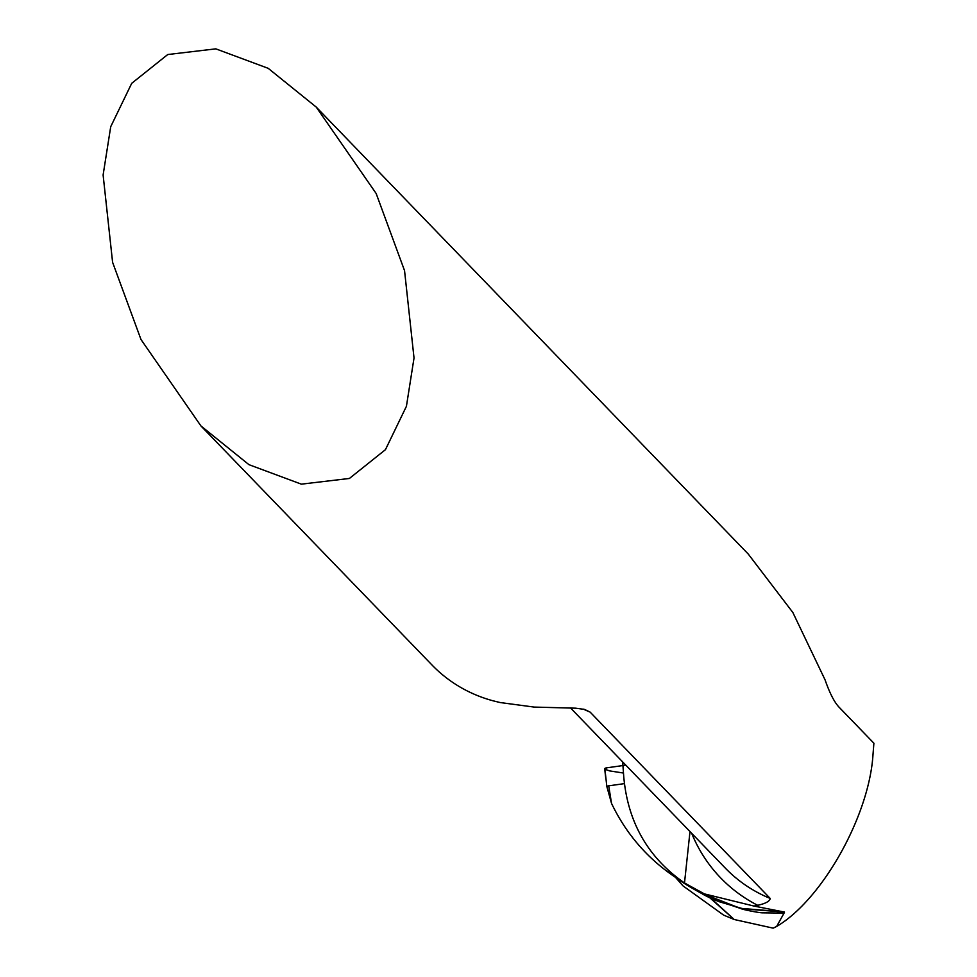 <?xml version="1.0" encoding="UTF-8"?>
<svg xmlns="http://www.w3.org/2000/svg" width="977" height="977" viewBox="0 0 977 977"><rect width="100%" height="100%" fill="white"/><g stroke="black" fill="none" stroke-linecap="round" stroke-linejoin="round"><path stroke-width="1.47" d="M570.495 707.922L725.313 868.113A152.253 140.761 -44 0 0 770.206 898.437L590.108 712.099L584.564 709.412L575.636 708.178L534.15 707.079L500.126 702.536L493.055 700.802A152.253 140.761 136 0 1 432.017 665.032L200.92 425.923L140.993 339.52L112.599 262.337L103.11 174.993L110.719 126.692L131.712 83.326L167.739 54.541L215.807 48.85L268.199 68.329L316.23 107.079L376.145 193.47L404.551 270.653L414.028 357.997L406.42 406.31L385.439 449.676L349.4 478.461L301.343 484.152L248.952 464.673L200.92 425.923M316.23 107.079L748.297 554.106L792.848 612.494L825.077 679.882C829.607 692.888 834.175 701.889 838.803 706.908L873.89 743.216L872.949 755.282C868.932 816.369 821.95 899.89 776.63 926.465L773.161 928.15L734.24 919.516L723.652 915.131L682.972 885.858L675.51 877.37M770.206 898.437C769.791 901.27 765.626 903.554 757.7 905.3A152.253 140.761 -44 0 1 753.951 906.058L784.507 912.066L741.36 908.732C741.909 909.379 759.141 912.909 762.61 912.823L784.079 913.08L776.63 926.465M784.507 912.066L784.079 913.08M622.935 765.553L606.693 767.837A6.289 1.612 -173.9 0 0 604.702 768.862A6.289 1.612 -173.9 0 0 604.934 769.278L606.827 786.509L611.553 803.46C626.196 833.955 647.458 858.551 675.315 877.236L675.315 877.248C683.082 883.086 694.562 889.913 709.766 897.729L719.231 901.734L741.97 908.463L782.785 911.749M709.766 897.729L734.24 919.516L711.207 898.571L701.523 892.795L709.766 897.729M753.951 906.058L704.38 893.894L684.498 882.976C647.861 857.501 627.588 821.901 623.705 776.178L622.667 761.913M689.994 831.574L684.498 882.976L689.994 831.574M625.793 765.15L606.693 767.837L604.934 769.278L609.66 770.902L623.473 773.039M583.403 709.143A152.253 140.761 -44 0 0 590.108 712.099M757.7 905.3A162.402 150.153 136 0 1 691.692 833.32M702.89 894.297L711.207 898.571L741.36 908.732M703.66 893.967L739.101 907.877M667.865 869.896L675.315 877.236M624.425 783.627L608.708 785.838L611.529 803.424M608.708 785.838A6.289 1.612 -173.9 0 0 606.827 786.509M714.297 899.732L719.231 901.747M703.648 893.967L696.186 889.925M605.764 778.339L604.702 768.875"/></g></svg>
